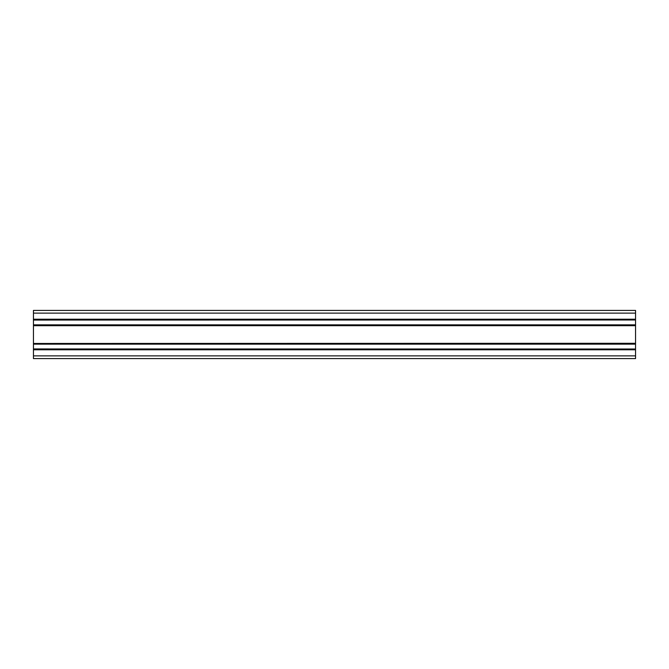 <?xml version="1.0" encoding="UTF-8"?>
<svg xmlns="http://www.w3.org/2000/svg" width="669" height="669" viewBox="0 0 669 669"><rect width="100%" height="100%" fill="white"/><g stroke="black" fill="none" stroke-linecap="round" stroke-linejoin="round"><path stroke-width="1" d="M635.55 319.991L33.45 320.058L33.45 310.416L635.55 310.416L635.55 319.389L33.45 319.389L635.55 319.389L635.55 319.991L33.45 319.991M635.55 343.289L33.45 343.473L635.55 343.473L635.55 324.925L33.45 324.925L33.45 320.058M635.55 324.925L635.55 320.058M635.55 325.527L33.45 325.527L33.45 324.925M33.45 343.289L33.45 325.527M33.45 344.075L635.55 344.075L635.55 343.473L33.45 343.473L33.45 349.009L635.55 349.009L33.45 348.942M635.55 344.075L635.55 348.942M635.55 355.875L33.45 355.875L33.45 358.584L635.55 358.584L635.55 349.611L33.45 349.611L33.45 349.009M635.55 349.611L635.55 349.009M33.45 355.875L33.45 349.611M635.55 324.858L33.45 324.858M635.55 325.109L33.45 325.109M635.55 325.351L33.45 325.351M635.55 325.711L33.45 325.711M635.55 343.649L33.45 343.649M635.55 343.891L33.45 343.891M635.55 344.142L33.45 344.142M635.55 349.193L33.45 349.193M635.55 349.435L33.45 349.435M635.55 349.795L33.45 349.795M635.55 313.125L33.45 313.125M635.55 319.205L33.45 319.205M635.55 319.565L33.45 319.565M635.55 319.807L33.45 319.807"/></g></svg>
